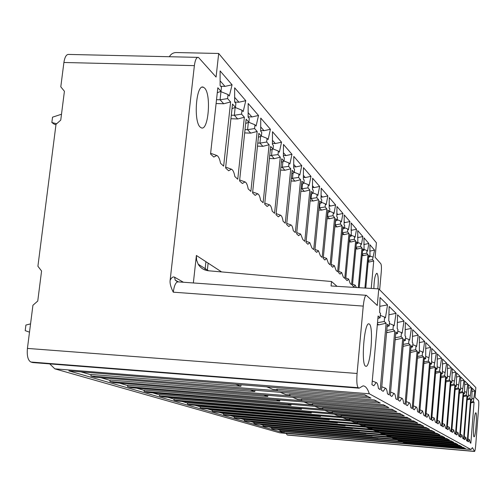 <?xml version="1.0" encoding="UTF-8"?>
<svg xmlns="http://www.w3.org/2000/svg" width="504" height="504" viewBox="0 0 504 504"><rect width="100%" height="100%" fill="white"/><g stroke="black" fill="none" stroke-linecap="round" stroke-linejoin="round"><path stroke-width="0.76" d="M54.835 368.84L279.701 432.816L470.969 449.511L369.319 393.781L54.835 368.84L49.745 363.894M90.903 376.003L95.18 377.244L374.459 399.974L380.255 403.068L109.922 381.528L113.891 382.681L383.487 404.794L388.861 407.667L127.607 386.663L131.305 387.74L391.86 409.267L396.856 411.932L144.094 391.451L147.546 392.452L399.647 413.425L404.303 415.913L159.497 395.924L162.729 396.862L406.904 417.306L411.251 419.624L173.924 400.119L176.954 400.995L413.69 420.928L417.759 423.102L187.463 404.05L190.31 404.876L420.04 424.324L423.858 426.359L200.195 407.749L202.873 408.524L426.006 427.505L429.591 429.421L212.184 411.226L214.71 411.963L431.613 430.504L434.99 432.306L223.505 414.515L225.893 415.208L436.892 433.32L440.08 435.028L234.203 417.621L236.458 418.282L441.876 435.985L444.887 437.592L244.327 420.563L246.469 421.186L446.588 438.505L449.442 440.024L253.928 423.354L255.956 423.946L451.049 440.887L453.751 442.329L263.044 426L264.972 426.56L455.282 443.142L457.846 444.515L271.706 428.52L273.546 429.049L459.295 445.29L461.733 446.594L279.953 430.914L281.704 431.418L463.113 447.325L465.431 448.566L283.947 432.86L68.821 370.887L364.694 394.758L370.969 398.103L90.903 376.003L91.092 374.459L240.887 386.297L235.576 384.281M289.731 394.89L285.793 394.575L279.991 392.219M109.922 381.528L110.099 380.041L254.816 391.583L250.11 389.8M254.955 390.191L254.816 391.583M290.222 395.798L289.485 394.43L377.332 401.505M383.128 440.294L285.51 431.752M280.029 430.151L277.439 429.389M271.788 427.732L268.96 426.907M263.126 425.2L260.045 424.299M254.016 422.528L250.652 421.546M244.415 419.719L240.754 418.648M234.291 416.758L230.297 415.586M223.6 413.626L219.24 412.348M212.285 410.313L207.522 408.92M200.296 406.804L195.092 405.279M187.57 403.074L181.875 401.411M174.037 399.111L167.794 397.284M159.611 394.89L152.769 392.887M144.213 390.38L136.697 388.181M127.733 385.56L119.467 383.135M110.055 380.381L100.939 377.71M91.048 374.812L80.974 371.864M267.863 395.256L267.744 396.49L263.573 394.909M267.744 396.49L127.77 385.226L127.607 386.663M279.877 399.968L279.77 401.058L276.072 399.653M279.77 401.058L144.251 390.065L144.094 391.451M291.085 404.353L290.991 405.317L287.708 404.069M290.991 405.317L159.648 394.582L159.497 395.924M301.562 408.442L301.48 409.298L298.576 408.196M301.48 409.298L174.069 398.815L173.924 400.119M311.384 412.272L311.315 413.028L308.738 412.051M311.315 413.028L187.601 402.791L187.463 404.05M320.607 415.869L320.544 416.531L318.27 415.668M320.544 416.531L200.327 406.52L200.195 407.749M329.282 419.246L329.225 419.832L327.222 419.07M329.225 419.832L212.316 410.042L212.184 411.226M337.459 422.421L337.415 422.938L335.645 422.27M337.415 422.938L223.625 413.362L223.505 414.515M345.183 425.42L345.146 425.874L343.589 425.281M345.146 425.874L234.316 416.499L234.203 417.621M352.485 428.249L352.454 428.646L351.099 428.129M352.454 428.646L244.44 419.467L244.327 420.563M359.402 430.933L359.371 431.273L358.193 430.826M359.371 431.273L254.035 422.289L253.928 423.354M365.961 433.471L364.921 433.377M365.935 433.768L263.151 424.96L263.044 426M372.191 435.878L371.303 435.803M372.173 436.13L271.807 427.505L271.706 428.52M378.12 438.171L377.364 438.102M378.101 438.386L280.054 429.925L279.953 430.914M208.127 263.132L207.314 270.623M283.947 432.86L284.073 431.626M205.928 261.696L205.021 269.993M277.036 389.693L272.992 389.378L266.578 386.77M241.051 384.722L240.887 386.297M277.559 390.631L276.759 389.195L367.907 396.472M406.829 442.859L404.032 442.619L402.469 441.983M401.719 440.767L398.866 440.521L397.171 439.828M396.352 438.562L393.441 438.316L391.595 437.566M390.701 436.25L387.727 435.998L385.73 435.185M384.754 433.812L381.717 433.553L379.544 432.671M378.479 431.241L375.379 430.977L373.017 430.013M371.851 428.526L368.682 428.255L366.112 427.209M364.839 425.653L361.601 425.376L358.798 424.242M357.405 422.604L354.098 422.327L351.042 421.086M349.524 419.378L346.135 419.095L342.802 417.74M341.132 415.939L337.667 415.655L334.026 414.175M332.199 412.278L328.646 411.989L324.664 410.369M322.661 408.372L319.019 408.076L314.654 406.306M312.455 404.195L308.719 403.893L303.925 401.946M301.505 399.71L297.669 399.401L292.402 397.259M301.965 400.592L301.279 399.288L386.064 406.167M312.889 405.046L312.253 403.799L394.172 410.502M323.07 409.204L322.478 408.007L401.719 414.534M332.59 413.085L332.035 411.938L408.776 418.301M341.498 416.726L340.988 415.617L415.372 421.823M349.864 420.141L349.385 419.076L421.558 425.13M357.733 423.347L357.286 422.327L427.367 428.236M365.148 426.378L364.726 425.382L432.841 431.159M372.147 429.232L371.744 428.274L438.001 433.913M378.756 431.928L378.378 431.002L442.877 436.521M385.018 434.486L384.665 433.585L447.489 438.984M390.953 436.905L390.619 436.036L451.855 441.315M396.591 439.211L396.276 438.367L456 443.533M401.953 441.397L401.65 440.578L459.938 445.637M407.049 443.476L406.766 442.682L463.686 447.634M197.637 57.368L68.891 54.438C66.471 54.136 64.808 56.813 63.901 62.483L194.374 65.64L170.132 280.3C169.735 283.273 170.78 287.23 173.269 292.175L363.245 306.098L357.078 373.47C356.504 381.402 356.889 386.146 358.231 387.696L30.908 362.029C27.959 360.436 26.8 355.893 27.424 348.415L357.078 373.47M27.424 348.415L32.93 305.267L37.756 301.033L41.574 271.001L37.907 266.257L56.013 124.318L60.751 120.122L64.418 91.262L60.795 86.827L63.901 62.483M369.319 393.781C367.574 388.546 365.476 385.906 363.025 385.869L359.094 388.174L32.773 362.559L30.908 362.029M286.228 433.39L287.123 434.927L287.847 435.109M56.675 123.732L51.849 122.51L52.536 117.174L61.494 114.238M55.957 124.746L54.023 124.072L51.849 122.51M29.497 332.161L25.2 330.637L25.918 325.049L30.555 323.877M169.376 56.725C170.925 54.016 173.193 52.624 176.186 52.542L218.686 53.474L376.419 242.789L375.108 257.248L380.791 263.693C381.427 264.852 381.597 267.479 381.301 271.574L379.663 289.806M208.555 270.787L198.173 264.197L196.591 260.02L196.39 255.471L193.353 282.958M183.431 282.253L174.573 277.206C173.061 276.431 171.581 277.458 170.132 280.3M194.374 65.64C195.174 59.837 196.529 57.084 198.444 57.38L216.077 77.055L218.686 53.474M232.079 84.811L229.326 95.999L228.029 94.544L227.588 98.595L230.612 101.953L223.644 166.156L220.544 163.283C219.694 158.829 218.453 156.227 216.821 155.49L213.809 157.04L210.546 154.016L217.835 87.759L221.01 91.287L221.464 87.167L220.109 85.648L220.103 70.913L232.079 84.811L224.979 86.386L220.109 80.854M234.87 176.558L237.749 179.229L244.371 117.243L241.561 114.124L241.983 110.206L243.186 111.56L245.776 100.699L234.656 87.79L234.631 101.953L235.885 103.358L235.456 107.333L232.508 104.063L225.597 167.964L228.621 170.768L231.437 169.193C232.949 169.861 234.089 172.318 234.87 176.558M248.189 188.906L250.872 191.394L257.172 131.468L254.558 128.564L254.961 124.778L256.082 126.038L258.521 115.485L248.17 103.471L248.119 117.098L249.285 118.402L248.875 122.245L246.135 119.202L239.564 180.911L242.374 183.513L245.02 181.919C246.418 182.53 247.477 184.861 248.189 188.906M260.606 200.409L263.113 202.734L269.123 144.743L266.679 142.034L267.063 138.367L268.109 139.545L270.415 129.282L260.751 118.075L260.681 131.204L261.765 132.42L261.374 136.137L258.823 133.302L252.561 192.956L255.181 195.382L257.67 193.775C258.968 194.33 259.951 196.547 260.606 200.409M272.21 211.163L274.554 213.337L280.3 157.16L278.013 154.621L278.378 151.074L279.355 152.177L281.541 142.191L272.5 131.702L272.406 144.371L273.42 145.511L273.048 149.108L270.661 146.456L264.688 204.196L267.139 206.464L269.476 204.844C270.692 205.355 271.599 207.459 272.21 211.163M283.072 221.231L285.27 223.266L290.77 168.796L288.628 166.414L288.975 162.975L289.894 164.008L291.961 154.287L283.487 144.453L283.38 156.687L284.332 157.758L283.973 161.249L281.742 158.76L276.028 214.704L278.321 216.827L280.533 215.202C281.66 215.674 282.511 217.684 283.072 221.231M293.265 230.681L295.331 232.59L300.604 179.726L298.589 177.484L298.922 174.145L299.792 175.115L301.757 165.646L293.794 156.41L293.668 168.242L294.563 169.249L294.223 172.633L292.125 170.302L286.65 224.551L288.805 226.542L290.896 224.916C291.955 225.351 292.742 227.273 293.265 230.681M302.847 239.564L304.794 241.366L309.859 190.008L307.963 187.898L308.284 184.653L309.097 185.567L310.968 176.337L303.477 167.643L303.339 179.103L304.177 180.048L303.849 183.33L301.877 181.138L296.629 233.799L298.651 235.67L300.636 234.045L302.847 239.564M311.882 247.93L313.715 249.631L318.585 199.697L316.796 197.713L317.104 194.557L317.873 195.42L319.656 186.417L312.593 178.221L312.442 189.321L313.23 190.21L312.921 193.404L311.056 191.337L306.016 242.5L307.925 244.264L309.803 242.638L311.882 247.93M320.399 255.824L322.132 257.431L326.825 208.851L325.13 206.974L325.426 203.906L326.151 204.719L327.858 195.93L321.187 188.194L321.023 198.96L321.772 199.798L321.47 202.904L319.712 200.957L314.868 250.696L316.663 252.365L318.452 250.746L320.399 255.824M328.451 263.29L330.089 264.808L334.612 217.507L333.012 215.731L333.301 212.745L333.982 213.513L335.614 204.933L329.301 197.612L329.131 208.064L329.843 208.858L329.547 211.882L327.89 210.042L323.221 258.439L324.916 260.014L326.624 258.401L328.451 263.29M336.074 270.352L337.623 271.788L341.989 225.71L340.477 224.022L340.748 221.111L341.403 221.842L342.959 213.457L336.981 206.52L336.804 216.682L337.472 217.432L337.195 220.374L335.626 218.629L331.122 265.766L332.728 267.252L334.354 265.646L336.074 270.352M343.3 277.049L344.774 278.416L348.989 233.484L347.552 231.884L347.817 229.049L348.434 229.742L349.927 221.539L344.257 214.962L344.075 224.847L344.711 225.559L344.44 228.425L342.947 226.775L338.606 272.696L340.124 274.107L341.674 272.513L343.3 277.049M350.16 283.406L351.559 284.703L355.641 240.868L354.268 239.35L354.526 236.584L355.112 237.239L356.549 229.226L351.162 222.97L351.313 236.067L349.902 234.492L345.7 279.273L347.149 280.615L348.629 279.027L350.16 283.406M355.975 247.502L357.349 248.995L361.96 247.892L358.294 287.645M361.96 247.892L360.662 246.45L360.908 243.747L361.469 244.371L362.849 236.527L357.72 230.58L357.846 243.325L356.504 241.832L352.441 285.522L353.814 286.795L355.232 285.22L356.378 287.526M362.275 254.344L363.479 255.654L367.983 254.583L364.915 288.049M367.983 254.583L366.742 253.203L366.981 250.564L367.517 251.162L368.84 243.482L363.964 237.825L364.064 250.23L362.786 248.812L359.195 287.702M371.221 288.439L373.722 260.959L372.538 259.648L374.56 250.116L369.904 244.717L369.986 256.813L368.764 255.452L365.778 288.105M377.824 288.842C378.599 281.012 378.365 275.877 377.131 273.439L376.828 273.256C375.127 274.441 374.138 279.55 373.855 288.597M204.611 88.087L203.364 87.217C196.207 83.538 193.227 121.596 200.252 127.159L201.411 127.89C208.492 130.952 211.415 94.361 204.611 88.087M363.245 306.098C364.033 298.973 365.066 295.375 366.345 295.3L377.276 305.462L378.769 288.899L331.078 285.976L331.506 281.503L208.536 270.78C204 270.27 200.542 268.078 198.173 264.197M359.094 388.174L358.231 387.696M470.969 449.511L472.437 447.665L474.554 451.458C474.995 451.023 475.392 448.806 475.738 444.811L478.605 408.152C478.907 403.849 478.863 401.323 478.485 400.579L475.07 397.366L475.845 387.544L378.769 288.899M387.526 304.895L385.44 317.867L384.628 317.123L384.237 321.508L386.133 323.209L380.23 389.579L378.441 388.521C377.956 384.684 377.206 382.694 376.179 382.555L373.823 385.787L371.933 384.672L378.107 316.002L380.104 317.791L380.507 313.331L379.657 312.549L380.022 297.505L387.526 304.895L379.808 306.312M387.475 393.863L389.126 394.846L394.745 330.945L392.994 329.37L393.366 325.149L394.115 325.842L396.081 313.318L389.138 306.482L388.767 320.922L389.548 321.647L389.17 325.937L387.324 324.28L381.459 390.31L383.204 391.337L385.402 388.187C386.341 388.307 387.034 390.203 387.475 393.863M395.835 398.815L397.373 399.722L402.728 338.121L401.102 336.659L401.455 332.59L402.154 333.232L404.006 321.124L397.568 314.786L397.196 328.671L397.921 329.339L397.555 333.472L395.848 331.941L390.266 395.52L391.879 396.472L393.933 393.397C394.802 393.504 395.438 395.312 395.835 398.815M403.603 403.414L405.033 404.258L410.155 344.793L408.637 343.432L408.977 339.501L409.626 340.099L411.384 328.387L405.392 322.491L405.014 335.859L405.689 336.477L405.342 340.471L403.754 339.041L398.431 400.352L399.924 401.234L401.846 398.236C402.658 398.324 403.244 400.05 403.603 403.414M410.842 407.692L412.171 408.486L417.073 351.011L415.661 349.738L415.983 345.939L416.594 346.5L418.251 335.154L412.669 329.654L412.291 342.544L412.921 343.123L412.587 346.979L411.106 345.649L406.016 404.838L407.408 405.663L409.216 402.734C409.966 402.816 410.508 404.466 410.842 407.692M417.589 411.692L418.837 412.429L423.543 356.819L422.22 355.629L422.528 351.956L423.095 352.472L424.677 341.479L419.454 336.338L419.347 353.052L417.967 351.811L413.091 409.027L414.389 409.796L416.09 406.936C416.789 407.005 417.287 408.587 417.589 411.692M423.908 415.428L425.074 416.121L429.597 362.256L428.356 361.141L430.687 347.401L425.798 342.588L425.666 358.728L424.374 357.563L419.693 412.934L420.916 413.658L422.51 410.861L423.908 415.428M429.836 418.937L430.933 419.586L435.273 367.359L434.114 366.314L436.332 352.957L431.745 348.44L431.588 364.046L430.378 362.956L425.88 416.6L427.02 417.274L428.532 414.54L429.836 418.937M435.399 422.232L436.433 422.843L440.616 372.16L439.519 371.177L441.636 358.186L437.321 353.934L437.151 369.041L436.01 368.021L431.689 420.034L432.76 420.67L434.19 417.992L435.399 422.232M440.641 425.332L441.611 425.905L445.649 376.683L444.616 375.751L446.632 363.107L442.569 359.1L442.38 373.748L441.309 372.784L437.144 423.259L438.152 423.858L439.507 421.243L440.641 425.332M445.58 428.255L446.5 428.797L450.4 380.948L449.423 380.073L451.351 367.75L447.514 363.97L447.313 378.176L446.298 377.263L442.285 426.302L443.236 426.869L444.522 424.305L445.58 428.255M450.248 431.021L451.118 431.531L454.885 384.98L453.965 384.149L455.811 372.141L452.183 368.569L451.968 382.36L451.011 381.496L447.13 429.175L448.031 429.704L449.253 427.203L450.248 431.021M454.665 433.635L455.484 434.12L459.131 388.792L458.262 388.011L460.032 376.299L456.599 372.916L456.372 386.316L455.465 385.503L451.716 431.884L452.567 432.388L453.732 429.937L454.665 433.635M458.848 436.111L459.629 436.571L463.157 392.414L462.332 391.671L464.033 380.236L460.776 377.03L460.543 390.058L459.686 389.29L456.051 434.454L456.857 434.933L457.972 432.526L458.848 436.111M462.817 438.461L463.56 438.896L466.981 395.848L466.194 395.142L467.832 383.979L464.738 380.936L464.493 393.611L463.68 392.881L460.165 436.886L460.927 437.34L461.992 434.984L462.817 438.461M466.591 440.691L467.29 441.107L470.616 399.111L469.867 398.437L471.442 387.532L468.5 384.64L468.254 396.988L467.479 396.295L464.071 439.198L464.795 439.627L465.809 437.315L466.591 440.691M470.182 442.814L470.849 443.211L474.075 402.217L473.363 401.581L474.875 390.921L472.078 388.162L471.826 400.195L471.089 399.533L467.781 441.391L468.468 441.8L469.445 439.538L470.182 442.814M474.018 436.785L474.113 436.81C475.606 437.144 477.364 413.45 475.896 412.845L475.789 412.801C474.296 412.278 472.506 436.477 474.018 436.785M369.369 324.072L368.903 323.858C364.272 322.106 360.902 364.386 365.551 366.162L365.967 366.301C370.579 367.34 373.836 326.731 369.369 324.072M386.133 323.209L378.712 324.897L377.313 324.803M378.712 324.897L377.408 323.776M377.887 318.427L380.104 317.791M384.628 317.123L380.318 315.384M384.237 321.508L377.502 322.699M386.663 331.758L387.595 332.564L386.593 332.495M387.595 332.564L394.745 330.945M389.17 325.937L387.129 326.516M388.924 314.805L396.081 313.318M389.384 323.543L393.366 325.149M392.994 329.37L386.776 330.473M395.218 339.142L395.835 339.677L395.174 339.627M395.835 339.677L402.728 338.121M397.555 333.472L395.665 334.001M397.36 322.503L404.006 321.124M397.763 331.103L401.455 332.59M401.102 336.659L395.344 337.68M403.15 345.99L403.496 346.286L403.131 346.261M403.496 346.286L410.155 344.793M405.342 340.471L403.591 340.95M405.191 329.666L411.384 328.387M405.55 338.121L408.977 339.501M408.637 343.432L403.288 344.383M410.634 352.447L417.073 351.011M412.587 346.979L410.955 347.42M412.474 336.351L418.251 335.154M412.789 344.654L415.983 345.939M415.661 349.738L410.678 350.626M417.425 358.174L423.543 356.819M419.347 353.052L417.822 353.462M419.265 342.594L424.677 341.479M419.542 350.752L422.528 351.956M422.22 355.629L417.57 356.46M423.87 363.523L429.597 362.256M425.666 358.728L424.242 359.106M425.615 348.447L430.687 347.401M425.855 356.46L428.652 357.582M428.356 361.141L424.003 361.929M429.906 368.544L435.273 367.359M431.588 364.046L430.252 364.398M431.563 353.934L436.332 352.957M431.777 361.809L434.398 362.861M434.114 366.314L430.032 367.051M435.576 373.269L440.616 372.16M437.151 369.041L435.897 369.375M437.151 359.106L441.636 358.186M437.333 366.836L439.797 367.826M439.519 371.177L435.689 371.87M440.899 377.716L445.649 376.683M442.38 373.748L441.202 374.05M442.405 363.97L446.632 363.107M442.562 371.568L444.887 372.5M444.616 375.751L441.006 376.406M445.92 381.925L450.4 380.948M447.313 378.176L446.204 378.46M447.357 368.569L451.351 367.75M447.489 376.028L449.681 376.91M449.423 380.073L446.021 380.69M450.652 385.9L454.885 384.98M451.968 382.36L450.923 382.624M452.025 372.916L455.811 372.141M452.138 380.236L454.211 381.074M453.965 384.149L450.746 384.735M455.131 389.661L459.131 388.792M456.372 386.316L455.383 386.568M456.448 377.03L460.032 376.299M456.542 384.224L458.501 385.012M458.262 388.011L455.219 388.565M459.364 393.233L463.157 392.414M460.543 390.058L459.604 390.298M460.631 380.929L464.033 380.236M460.706 388.004L462.565 388.748M462.332 391.671L459.453 392.194M463.384 396.623L466.981 395.848M464.493 393.611L463.604 393.838M464.6 384.634L467.832 383.979M464.656 391.583L466.421 392.295M466.194 395.142L463.459 395.64M467.195 399.848L470.616 399.111M468.254 396.988L467.41 397.196M468.367 388.162L471.442 387.532M468.411 394.991L470.087 395.665M469.867 398.437L467.271 398.916M470.824 402.916L474.075 402.217M471.826 400.195L471.019 400.396M471.946 391.514L474.875 390.921M471.977 398.229L473.577 398.872M470.894 402.034L473.363 401.581M474.245 451.307L287.123 434.927M337.05 286.341L331.506 281.503M221.01 91.287L217.287 92.736M224.979 86.386L220.657 86.266M230.612 101.953L223.719 103.761L220.072 99.792L220.96 91.678L220.065 91.652M227.588 98.595L220.072 99.792L216.525 99.685M228.029 94.544L220.96 91.678M223.719 103.761L216.103 103.528M241.983 110.206L235.166 107.453L234.322 115.284L237.718 118.969L230.92 118.742M237.718 118.969L244.371 117.243M232.016 108.65L235.456 107.333M234.637 97.348L238.921 102.211L245.776 100.699M238.921 102.211L234.744 102.085M241.561 114.124L234.322 115.284L231.304 115.183M248.346 122.441L247.577 129.692L250.74 133.125L244.679 132.911M250.74 133.125L257.172 131.468M245.687 123.442L248.875 122.245M248.132 112.663L251.906 116.941L258.521 115.485M251.906 116.941L248.119 116.815M254.558 128.564L247.577 129.692L245.026 129.597M254.961 124.778L248.781 122.283M260.644 136.408L259.944 143.123L262.893 146.336L257.475 146.129M262.893 146.336L269.123 144.743M258.413 137.227L261.374 136.137M260.7 126.926L264.014 130.687L270.415 129.282M264.014 130.687L260.681 130.567M266.679 142.034L259.944 143.123L257.802 143.048M267.063 138.367L261.381 136.074M272.141 149.436L271.498 155.686L274.264 158.691L269.419 158.495M274.264 158.691L280.3 157.16M270.283 150.104L273.048 149.108M272.437 140.244L275.341 143.546L281.541 142.191M275.341 143.546L272.412 143.432M278.013 154.621L269.716 155.616M278.378 151.074L273.067 148.926M282.914 161.62L282.322 167.448L284.918 170.27L280.583 170.087M284.918 170.27L290.77 168.796M281.389 162.162L283.973 161.249M283.412 152.706L285.957 155.591L291.961 154.287M285.957 155.591L283.387 155.49M288.628 166.414L280.86 167.391M288.975 162.975L284.004 160.965M293.032 173.048L292.484 178.498L294.922 181.144L291.047 180.974M294.922 181.144L300.604 179.726M291.803 173.477L294.223 172.633M293.712 164.392L295.93 166.912L301.757 165.646M295.93 166.912L293.687 166.818M298.589 177.484L291.299 178.441M298.922 174.145L294.26 172.261M302.551 183.777L302.041 188.88L304.334 191.375L300.875 191.218M304.334 191.375L309.859 190.008M301.581 184.111L303.849 183.33M303.383 175.373L305.311 177.559L310.968 176.337M305.311 177.559L303.358 177.477M307.963 187.898L301.108 188.843M308.284 184.653L303.893 182.883M311.522 193.876L311.05 198.671L313.211 201.027L310.118 200.876M313.211 201.027L318.585 199.697M310.785 194.128L312.921 193.404M312.486 185.711L314.156 187.601L319.656 186.417M314.156 187.601L312.467 187.526M316.796 197.713L310.338 198.639M317.104 194.557L312.971 192.887M319.99 203.402L319.549 207.906L321.596 210.13L318.837 209.998M321.596 210.13L326.825 208.851M319.46 203.578L321.47 202.904M321.079 195.458L322.51 197.077L327.858 195.93M322.51 197.077L321.054 197.014M325.13 206.974L319.038 207.887M325.426 203.906L321.527 202.331M327.997 212.398L327.587 216.644L329.521 218.749L327.065 218.623M329.521 218.749L334.612 217.507M327.65 212.512L329.547 211.882M329.188 204.662L330.41 206.048L335.614 204.933M330.41 206.048L329.169 205.985M333.012 215.731L327.254 216.626M333.301 212.745L329.61 211.252M335.576 220.903L335.191 224.916L337.031 226.907L334.845 226.794M337.031 226.907L341.989 225.71M335.399 220.96L337.195 220.374M336.861 213.375L337.888 214.54L342.959 213.457M337.888 214.54L336.842 214.49M340.477 224.022L335.021 224.904M340.748 221.111L337.258 219.7M342.77 228.967L342.411 232.754L344.15 234.65L342.216 234.549M344.15 234.65L348.989 233.484M342.739 228.974L344.44 228.425M344.137 221.628L344.988 222.598L349.927 221.539M344.988 222.598L344.119 222.554M347.552 231.884L342.386 232.754M347.817 229.049L344.509 227.707M349.354 240.307L350.916 242.002L349.203 241.907M350.916 242.002L355.641 240.868M349.707 236.578L351.313 236.067M351.036 229.459L351.729 230.246L356.549 229.226M351.729 230.246L351.023 230.215M354.268 239.35L349.366 240.188M354.526 236.584L351.382 235.311M357.349 248.995L355.843 248.913M356.322 243.81L357.846 243.325M357.594 236.899L358.142 237.529L362.849 236.527M358.142 237.529L357.582 237.497M360.662 246.45L356 247.243M360.908 243.747L357.922 242.537M363.479 255.654L362.162 255.578M362.609 250.683L364.064 250.23M363.831 243.98L364.247 244.459L368.84 243.482M364.247 244.459L363.819 244.434M366.742 253.203L362.307 253.966M366.981 250.564L364.14 249.417M368.273 260.864L369.319 262.004L368.172 261.935M369.319 262.004L373.722 260.959M368.6 257.242L369.986 256.813M369.772 250.721L370.075 251.068L374.56 250.116M370.075 251.068L369.76 251.049M370.062 255.975L372.771 257.065M372.538 259.648L368.317 260.373M196.39 255.471L221.602 271.921M174.573 277.206L175.203 280.098L177.817 281.856M175.222 280.117L177.54 281.875M173.269 292.175C174.189 285.579 175.732 282.146 177.893 281.862M287.708 435.097L474.503 451.452L287.822 435.109M203.364 87.217L202.173 87.186M175.203 280.098L178.384 281.894M376.179 382.555L372.261 381.024M385.402 388.187L381.774 386.77M393.933 393.397L390.569 392.081M401.846 398.236L398.721 397.007M409.216 402.734L406.293 401.587M416.09 406.936L413.356 405.865M422.51 410.861L419.958 409.853M428.532 414.54L426.132 413.595M434.19 417.992L431.928 417.104M439.507 421.243L437.377 420.405M444.522 424.305L442.512 423.517M449.253 427.203L447.35 426.453M453.732 429.937L451.93 429.225M457.972 432.526L456.265 431.852M461.992 434.984L460.366 434.341M465.809 437.315L464.266 436.71M469.445 439.538L467.97 438.959M177.918 281.856L366.194 295.3M216.821 155.49L210.628 153.266M231.437 169.193L225.685 167.114M245.02 181.919L239.665 179.978M257.67 193.775L252.668 191.955M269.476 204.844L264.795 203.131M280.533 215.202L276.142 213.589M290.896 224.916L286.77 223.398M300.636 234.045L296.749 232.609M309.803 242.638L306.136 241.284M318.452 250.746L314.987 249.461M326.624 258.401L323.341 257.185M334.354 265.646L331.241 264.493M341.674 272.513L338.726 271.417M348.629 279.027L345.82 277.981M355.232 285.22L352.561 284.224"/></g></svg>
